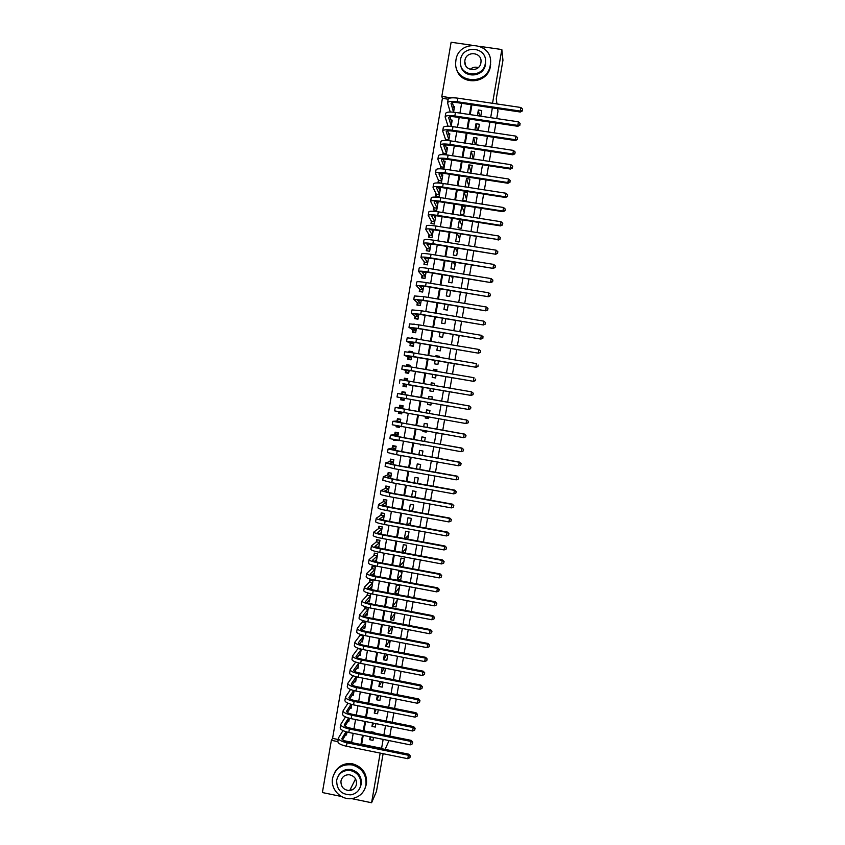 <?xml version="1.0" encoding="UTF-8"?>
<svg xmlns="http://www.w3.org/2000/svg" width="845" height="845" viewBox="0 0 845 845"><rect width="100%" height="100%" fill="white"/><g stroke="black" fill="none" stroke-linecap="round" stroke-linejoin="round"><path stroke-width="1.27" d="M341.412 796.486L322.389 792.547L331.356 740.304L337.831 741.614M448.156 99.192L442.41 98.337L332.581 738.372L331.356 740.304M442.41 98.337L441.819 96.436L451.114 42.25L471.573 45.186M480.773 116.198L481.756 110.515L478.354 110.008L477.372 115.691M478.312 130.457L479.39 124.247L475.978 123.74L474.911 129.95M475.851 144.717L477.013 137.978L473.612 137.46L472.45 144.199M473.39 158.955L474.647 151.688L471.246 151.171L469.989 158.438M470.929 173.193L472.281 165.398L468.88 164.881L467.538 172.665M468.5 187.305L469.915 179.098L466.514 178.57L465.099 186.787L468.5 187.305M466.134 200.994L467.549 192.787L464.158 192.259L462.743 200.466L466.134 200.994M463.768 214.662L465.194 206.465L461.792 205.927L460.377 214.134L463.768 214.662M461.412 228.33L462.828 220.133L459.437 219.594L458.022 227.791L461.412 228.33M457.029 233.526L455.666 241.438L459.057 241.976L460.419 234.076M454.599 247.659L453.311 255.074L456.701 255.623L457.979 248.208M452.159 261.781L450.966 268.71L454.346 269.259L455.539 262.33M449.72 275.892L448.611 282.325L451.99 282.874L453.11 276.442M447.29 289.983L446.266 295.94L449.646 296.489L450.67 290.543M444.861 304.073L443.921 309.534L447.29 310.094L448.241 304.633M442.431 318.153L441.565 323.128L444.945 323.688L445.811 318.713M440.002 332.222L439.231 336.711L442.6 337.271L443.382 332.782M437.573 346.281L436.886 350.284L440.256 350.855L440.953 346.841M441.586 343.176L438.206 342.605M435.154 360.319L434.541 363.846L437.911 364.417L438.523 360.899M439.146 357.266L439.315 356.273L435.946 355.703L435.777 356.696M432.724 374.356L432.207 377.398L435.576 377.968L436.094 374.937M436.717 371.356L436.981 369.835L433.612 369.265L433.348 370.775M430.306 388.383L429.873 390.939L433.231 391.52L433.675 388.964M434.288 385.436L434.636 383.387L431.267 382.817L430.918 384.855M427.887 402.431L427.528 404.47L430.897 405.051L431.246 403.012M431.858 399.484L432.302 396.928L428.933 396.347L428.489 398.893M425.457 416.479L425.193 417.99L428.563 418.581L428.827 417.06M429.44 413.49L429.968 410.469L426.598 409.878L426.081 412.909M423.039 430.517L422.87 431.51L426.229 432.101L426.398 431.108M427.021 427.496L427.633 423.989L424.264 423.398L423.662 426.905M420.62 444.544L423.979 445.135M424.612 441.481L425.299 437.499L421.93 436.907L421.243 440.889M422.194 455.466L422.965 451.008L419.606 450.406L418.835 454.863M419.785 469.44L420.63 464.496L417.272 463.905L416.427 468.838M417.367 483.393L418.307 477.985L414.948 477.383L414.018 482.791M414.958 497.346L415.983 491.463L412.624 490.85L411.61 496.733M412.55 511.288L413.649 504.93L410.3 504.317L409.202 510.676M410.152 525.21L411.325 518.386L407.977 517.763L406.804 524.597M407.744 539.131L409.012 531.832L405.663 531.209L404.396 538.518M405.346 553.042L406.688 545.268L403.34 544.645L401.998 552.419M402.98 566.741L404.364 558.693L401.026 558.07L399.632 566.118L402.98 566.741M400.667 580.156L402.051 572.107L398.713 571.484L397.319 579.533L400.667 580.156M398.344 593.56L399.738 585.522L396.4 584.888L395.006 592.926L398.344 593.56M396.03 606.953L397.425 598.915L394.087 598.281L392.693 606.319L396.03 606.953M391.7 612.086L390.39 619.702L393.728 620.336L395.037 612.72M389.302 625.976L388.077 633.074L391.415 633.718L392.64 626.62M386.904 639.866L385.774 646.436L389.112 647.08L390.242 640.51M384.517 653.734L383.472 659.787L386.799 660.431L387.844 654.389M382.12 667.603L381.169 673.127L384.496 673.782L385.447 668.258M379.732 681.461L378.866 686.457L382.193 687.122L383.06 682.116M377.345 695.298L376.564 699.787L379.891 700.442L380.662 695.963M374.948 709.135L374.272 713.095L377.588 713.761L378.275 709.8M372.571 722.961L371.969 726.404L375.296 727.07L375.888 723.626M376.659 719.158L373.342 718.493M357.984 648.21L357.857 648.928M360.361 634.384L360.15 635.598M362.737 620.547L362.442 622.258M365.114 606.699L364.734 608.918M367.913 601.587L369.381 601.872L370.754 593.845L367.438 593.222L367.036 595.556M370.11 588.204L371.673 588.5L373.057 580.483L369.73 579.85L369.328 582.194M372.296 574.811L373.976 575.128L375.36 567.101L372.032 566.477L371.631 568.812M374.684 561.439L376.278 561.745L377.662 553.707L374.335 553.084L373.923 555.429M378.644 548.014L379.965 540.304L376.638 539.691L376.226 542.036M381.021 534.135L382.267 526.9L378.94 526.287L378.528 528.632M383.408 520.256L384.581 513.475L381.243 512.873L380.841 515.218M385.806 506.356L386.883 500.05L383.545 499.448L383.144 501.793M388.193 492.455L389.196 486.614L385.859 486.012L385.457 488.357M390.591 478.534L391.51 473.168L388.172 472.566L387.76 474.922M392.978 464.613L393.823 459.712L390.485 459.11L390.073 461.465M391.467 453.712L392.302 453.892M395.375 450.67L396.136 446.244L392.798 445.653L392.386 448.008M395.133 439.991L393.717 440.266L393.812 439.727M397.773 436.728L398.46 432.767L395.111 432.175L394.7 434.531M399.252 426.471L396.041 426.788L396.21 425.743M400.171 422.764L400.773 419.278L397.425 418.697L397.023 421.053M401.808 413.289L398.354 413.3L398.618 411.758M402.579 408.8L403.097 405.79L399.748 405.209L399.336 407.565M404.068 400.118L400.667 399.801L401.026 397.752M404.977 394.826L405.42 392.281L402.062 391.7L401.66 394.066M407.691 379.035L404.385 378.19L404.037 380.239M403.403 383.936L402.991 386.302L406.35 386.883L406.783 384.338M409.962 365.853L406.709 364.67L406.445 366.212M405.727 370.416L405.315 372.782L408.674 373.363L409.191 370.342M411.959 352.523L409.033 351.14L408.853 352.185M408.05 356.896L407.639 359.262L410.997 359.833L411.599 356.337M412.592 338.327L411.367 337.609L411.272 338.137M410.374 343.355L409.962 345.732L413.321 346.292L414.008 342.32M413.733 324.089L414.472 324.184M412.698 329.814L412.297 332.191L415.655 332.75L416.416 328.293M415.032 316.262L414.62 318.628L417.979 319.199L418.835 314.255M417.356 302.7L416.955 305.066L420.314 305.626L421.254 300.207M419.69 289.127L419.289 291.504L422.648 292.053L423.662 286.149M422.025 275.544L421.623 277.921L424.982 278.47L426.081 272.079M424.359 261.95L423.958 264.327L427.327 264.876L428.51 258.01M426.704 248.345L426.292 250.722L429.661 251.271L430.929 243.92M429.038 234.73L428.626 237.118L432.006 237.656L433.348 229.819M431.383 221.115L430.971 223.492L434.351 224.031L435.756 215.855L434.108 215.591M433.728 207.479L433.316 209.866L436.696 210.394L438.101 202.208L436.39 201.944M436.073 193.843L435.661 196.23L439.041 196.758L440.446 188.562L438.851 188.319M438.418 180.186L438.006 182.573L441.386 183.101L442.791 174.904L441.301 174.672M440.763 166.528L440.372 168.789M443.107 152.86L442.812 154.614M445.463 139.171L445.252 140.418M447.818 125.482L447.692 126.222M332.581 738.372L338.201 739.512M344.073 740.695L351.657 742.237M345.594 734.833L346.482 735.013L346.999 732.034M347.781 727.471L345.679 726.605M347.844 721.556L348.763 721.736L349.365 718.25M350.083 708.268L351.055 708.459L351.742 704.455M352.323 694.97L353.337 695.171L354.118 690.65M354.562 681.661L355.629 681.862L356.495 676.834M356.801 668.342L357.91 668.553L358.871 662.998M359.041 655.012L360.202 655.234L361.248 649.161M361.269 641.672L362.494 641.915L363.625 635.313M363.487 628.321L364.786 628.574L366.012 621.455M365.705 614.959L367.079 615.223L368.399 607.587M393.717 440.266L397.15 440.382M396.041 426.788L399.379 427.38L399.558 426.376M398.354 413.3L401.702 413.881L401.966 412.371M400.667 399.801L404.026 400.382L404.375 398.344M407.385 380.81L407.744 378.771L404.385 378.19M409.804 366.762L410.068 365.241L406.709 364.67M412.223 352.703L412.392 351.71L409.033 351.14M414.641 338.644L411.367 337.609M443.805 169.053L445.146 161.237L443.741 161.025M446.244 154.846L447.491 147.558L446.171 147.357M448.684 140.64L449.846 133.869L448.6 133.679M451.135 126.412L452.202 120.17L451.019 119.99M453.575 112.184L454.557 106.47L453.427 106.301M363.213 735.372L361.681 744.265L381.602 748.311L383.144 739.396M383.926 734.886L385.531 725.559M386.313 721.091L387.929 711.722M388.689 707.297L390.327 697.875M391.087 693.491L392.724 684.017M393.474 679.676L395.122 670.148M395.861 665.839L397.52 656.269M398.259 652.002L399.917 642.38M400.646 638.155L402.326 628.49M403.044 624.297L404.734 614.579M405.442 610.428L407.132 600.658M407.85 596.549L409.55 586.726M410.247 582.659L411.959 572.783M412.656 568.759L414.367 558.841M415.053 554.848L416.786 544.877M417.462 540.937L419.194 530.903M419.87 527.005L421.613 516.929M422.289 513.063L424.032 502.933M424.697 499.11L426.461 488.928M427.116 485.157L428.88 474.922M429.524 471.183L431.309 460.895M431.943 457.198L433.728 446.868M434.362 443.213L436.157 432.82M436.791 429.207L438.587 418.771M439.21 415.191L441.027 404.702M441.639 401.174L443.456 390.654M444.069 387.116L445.885 376.606M446.498 373.025L448.315 362.558M448.938 358.924L450.744 348.499M451.378 344.823L453.173 334.43M453.818 330.701L455.613 320.35M456.268 316.579L458.053 306.249M458.708 302.436L460.483 292.148M461.159 288.282L462.933 278.037M463.609 274.129L465.373 263.915M466.06 259.954L467.813 249.782M468.51 245.779L470.264 235.639M470.961 231.583L472.714 221.485M473.422 217.376L475.154 207.321M475.872 203.17L477.615 193.146M478.333 188.942L480.066 178.96M480.794 174.714L482.516 164.754M483.255 160.465L484.977 150.547M485.727 146.217L487.438 136.33M488.188 131.947L489.899 122.102M490.66 117.677L492.36 107.864M471.911 104.833L470.221 114.624M469.461 119.05L467.771 128.873M467.01 133.256L465.31 143.122M464.57 147.452L462.859 157.35M462.12 161.638L460.409 171.567M459.68 175.813L457.958 185.784M457.24 189.967L455.508 199.98M454.8 204.12L453.068 214.176M452.36 218.263L450.617 228.351M449.92 232.396L448.177 242.526M447.491 246.518L445.737 256.679M445.051 260.63L443.298 270.822M442.622 274.731L440.858 284.966M440.192 288.821L438.428 299.088M437.763 302.901L435.988 313.21M435.344 316.97L433.559 327.311M432.915 331.029L431.13 341.412M430.496 345.077L428.7 355.491M428.077 359.125L426.271 369.571M425.658 373.152L423.852 383.641M423.239 387.168L421.433 397.678M420.821 401.206L419.014 411.673M418.402 415.244L416.606 425.669M415.983 429.271L414.198 439.643M413.564 443.298L411.79 453.617M411.145 457.303L409.381 467.57M408.737 471.309L406.973 481.523M406.329 485.294L404.575 495.455M403.91 499.279L402.167 509.387M401.502 513.242L399.769 523.308M399.104 527.206L397.372 537.219M396.696 541.149L394.974 551.109M394.298 555.091L392.587 564.999M391.89 569.023L390.189 578.878M389.492 582.934L387.802 592.746M387.094 596.845L385.415 606.604M384.697 610.745L383.028 620.452M382.31 624.635L380.641 634.289M379.912 638.503L378.254 648.115M377.525 652.372L375.877 661.931M375.138 666.23L373.49 675.736M372.751 680.077L371.113 689.531M370.363 693.914L368.737 703.325M367.976 707.74L366.36 717.099M365.6 721.556L363.994 730.862M370.184 736.777L369.677 739.702L372.994 740.368L373.501 737.442M374.282 732.942L374.377 732.393L371.05 731.728L370.955 732.266M497.599 108.646L497.969 111.339L496.723 118.575M495.952 123.011L494.251 132.855M493.491 137.249L491.779 147.136M491.029 151.466L489.308 161.395M488.568 165.683L486.836 175.644M486.107 179.89L484.375 189.882M483.646 194.086L481.914 204.11M481.196 208.261L479.453 218.337M478.745 222.436L476.992 232.544M476.295 236.6L474.531 246.74M473.844 250.743L472.08 260.925M471.394 264.886L469.619 275.1M468.943 279.019L467.169 289.275M466.503 293.141L464.718 303.429M464.063 307.242L462.278 317.572M461.623 321.343L459.828 331.705M459.184 335.433L457.377 345.827M456.744 349.513L454.937 359.949M454.314 363.582L452.497 374.05M451.874 377.63L450.058 388.14M449.445 391.679L447.618 402.209M447.016 405.748L445.199 416.236M444.576 419.817L442.769 430.253M442.146 433.876L440.34 444.269M439.706 447.924L437.921 458.265M437.277 461.962L435.502 472.249M434.848 475.988L433.084 486.224M432.429 490.005L430.665 500.198M429.999 504.021L428.246 514.151M427.581 518.017L425.827 528.093M425.151 532.001L423.419 542.036M422.732 545.976L421.011 555.957M420.324 559.95L418.602 569.879M417.905 573.903L416.194 583.779M415.486 587.845L413.786 597.679M413.078 601.788L411.388 611.558M410.67 615.709L408.98 625.437M408.262 629.631L406.582 639.306M405.853 643.531L404.185 653.153M403.445 657.431L401.787 667.001M401.037 671.31L399.389 680.838M398.639 685.189L397.002 694.664M396.242 699.047L394.604 708.48M393.844 712.905L392.217 722.285M391.446 726.753L389.83 736.079M389.049 740.59L385.098 749.388M383.123 753.687L376.447 791.469L371.589 802.75L351.604 798.61M496.955 103.956L496.258 98.918L502.955 60.238L501.835 49.528L492.54 103.301M480.382 46.454L501.835 49.528M380.176 753.096L371.589 802.75M471.204 104.727L469.514 114.519M468.753 118.944L467.053 128.767M466.303 133.151L464.602 143.006M463.852 147.347L462.152 157.244M461.412 161.522L459.701 171.461M458.962 175.697L457.251 185.668M456.522 189.861L454.8 199.874M454.082 204.015L452.35 214.06M451.652 218.158L449.91 228.234M449.213 232.29L447.47 242.409M446.783 246.402L445.03 256.563M444.343 260.513L442.59 270.717M441.914 274.614L440.15 284.849M439.484 288.705L437.721 298.972M437.066 302.785L435.281 313.094M434.636 316.854L432.851 327.195M432.207 330.913L430.422 341.296M429.788 344.961L427.992 355.375M427.369 358.998L425.574 369.455M424.95 373.025L423.144 383.514M422.532 387.042L420.725 397.551M420.113 401.079L418.317 411.547M417.694 415.117L415.898 425.542M415.275 429.154L413.49 439.516M412.867 443.171L411.082 453.49M410.448 457.177L408.674 467.443M408.029 471.183L406.276 481.396M405.621 485.167L403.868 495.328M403.213 499.152L401.47 509.26M400.805 513.116L399.072 523.182M398.396 527.079L396.675 537.082M395.999 541.022L394.277 550.982M393.59 554.964L391.89 564.872M391.193 568.886L389.492 578.751M388.795 582.807L387.105 592.609M386.397 596.718L384.718 606.467M384 610.608L382.331 620.314M381.602 624.497L379.944 634.151M379.215 638.376L377.557 647.978M376.828 652.245L375.18 661.793M374.441 666.092L372.803 675.599M372.053 679.94L370.416 689.393M369.666 693.777L368.04 703.188M367.279 707.603L365.674 716.961M364.903 721.419L363.297 730.724M362.516 735.224L360.921 744.477M451.357 97.851L441.819 96.436M351.594 742.586L353.189 733.344M353.96 728.844L355.565 719.549M356.326 715.092L357.942 705.744M358.702 701.318L360.319 691.928M361.068 687.545L362.695 678.102M363.445 673.761L365.082 664.265M365.822 659.966L367.459 650.418M368.198 646.161L369.846 636.56M370.575 632.345L372.233 622.691M372.951 618.519L374.62 608.812M375.328 604.682L377.007 594.933M377.715 590.835L379.405 581.033M380.102 576.977L381.792 567.122M382.489 563.108L384.19 553.211M384.876 549.229L386.587 539.279M387.263 535.339L388.985 525.337M389.661 521.449L391.393 511.394M392.048 507.539L393.791 497.43M394.446 493.617L396.199 483.467M396.844 479.696L398.597 469.493M399.241 465.753L401.005 455.497M401.639 451.811L403.414 441.502M404.047 437.847L405.832 427.486M406.456 423.884L408.241 413.469M408.853 409.899L410.659 399.442M411.261 395.914L413.068 385.415M413.68 381.887L415.486 371.409M416.099 367.828L417.895 357.393M418.518 353.77L420.314 343.366M420.937 339.69L422.722 329.328M423.366 325.61L425.141 315.28M425.795 311.52L427.559 301.221M428.214 297.408L429.989 287.152M430.644 283.297L432.408 273.072M433.084 269.164L434.837 258.982M435.513 255.032L437.256 244.881M437.942 240.888L439.685 230.769M440.382 226.724L442.115 216.647M442.822 212.56L444.554 202.515M445.262 198.385L446.984 188.372M447.702 184.189L449.424 174.228M450.153 169.993L451.853 160.064M452.593 155.786L454.293 145.889M455.043 141.559L456.744 131.704M457.494 127.331L459.184 117.508M459.944 113.093L461.623 103.312M371.103 736.956L369.677 739.702M373.691 723.183L371.969 726.404M376.3 709.409L374.272 713.095M378.93 695.615L376.564 699.787M381.591 681.82L378.866 686.457M384.274 668.025L381.169 673.127M386.989 654.22L383.472 659.787M389.735 640.415L385.774 646.436M392.524 626.599L388.077 633.074M394.921 613.407L390.39 619.702M397.161 600.436L392.693 606.319M399.4 587.444L395.006 592.926M401.65 574.452L397.319 579.533M403.889 561.45L399.632 566.118M406.139 548.437L402.188 552.461M408.388 535.413L404.966 538.624M410.638 522.39L407.818 524.787M412.888 509.355L410.776 510.961M415.138 496.3L413.881 497.145M421.613 444.724L420.535 445.009M425.901 431.013L422.87 431.51M428.69 417.831L425.193 417.99M430.961 404.723L427.528 404.47M434.583 383.725L431.267 382.817M436.844 370.596L433.612 369.265M438.629 357.181L435.946 355.703M439.199 342.774L438.291 342.14M450.491 291.599L449.572 290.363M452.762 278.406L451.304 276.146M455.043 265.193L453.184 261.95M457.325 251.979L455.17 247.754M459.617 238.755L457.229 233.558M461.898 225.52L459.437 219.594M464.18 212.285L461.792 205.927M466.472 199.029L464.158 192.259M468.764 185.773L466.514 178.57M471.056 172.496L468.88 164.881M473.274 158.944L471.246 151.171M475.334 144.632L473.612 137.46M477.436 130.331L475.978 123.74M479.569 116.018L478.354 110.008M409.909 757.712L410.311 755.905L409.909 757.712L407.808 758.704L408.41 755.25L347.031 742.797C341.274 741.456 338.422 739.85 338.454 737.97L342.964 730.619M346.883 732.689L342.584 739.84M346.006 731.759L341.898 738.572C341.876 739.819 343.778 740.896 347.612 741.783L408.811 754.194L410.311 755.905M407.808 758.704L346.429 746.241C340.683 744.899 337.831 743.283 337.873 741.392L338.412 738.224M410.152 756.328L408.41 755.25L408.811 754.194M332.571 778.203C330.194 789.642 341.898 801.113 353.178 798.356C360.139 796.571 364.396 792.145 365.959 785.079C366.709 774.791 362.146 768.073 352.28 764.936C341.919 763.795 335.349 768.211 332.571 778.203M364.903 788.702L366.476 783.97C367.226 773.714 362.674 767.017 352.83 763.891C344.897 762.665 338.887 765.454 334.821 772.256M338.296 775.89C341.01 771.062 345.151 768.929 350.717 769.489C358.248 771.485 361.766 776.354 361.28 784.107L360.012 787.762M336.68 780.167C336.595 789.769 341.317 794.659 350.865 794.849C356.252 793.761 359.558 790.529 360.783 785.132C361.28 777.358 357.752 772.467 350.2 770.46C343.038 770.027 338.539 773.26 336.68 780.167M356.495 784.255C356.78 779.037 354.361 775.868 349.26 774.749C344.834 774.675 342.067 776.777 340.957 781.044C340.841 787.022 343.757 790.191 349.693 790.561C353.368 790.001 355.639 787.899 356.495 784.255M350.073 789.79L351.087 789.737M470.158 69.385C472.566 67.273 475.26 66.681 478.249 67.611M455.92 60.122L455.677 62.551C454.061 83.518 487.554 86.063 490.29 65.107L490.491 63.512C493.11 42.007 458.677 38.712 455.92 60.122M456.279 67.737C459.152 85.958 488.125 84.68 490.438 66.163L490.449 60.206M485.421 59.826L485.474 64.4C483.773 77.93 462.553 78.648 460.747 65.276M460.504 59.837L460.324 61.505C459.067 76.694 483.34 78.606 485.315 63.428L485.474 62.192C487.248 46.718 462.49 44.415 460.504 59.837M480.9 62.783L480.995 61.938C482.094 51.999 466.186 50.563 464.908 60.47L464.792 61.495C463.926 71.318 479.622 72.596 480.9 62.783M412.318 743.875L412.719 742.09L412.318 743.875L410.216 744.857L410.818 741.392L349.397 729.013C343.64 727.682 340.778 726.119 340.81 724.313L345.478 716.919M349.165 719.412L344.971 726.172M348.531 718.028L344.253 724.915C344.232 726.119 346.144 727.154 349.978 728.041L411.209 740.389L412.719 742.09M410.216 744.857L348.805 732.457C343.049 731.126 340.186 729.552 340.218 727.735L340.767 724.556M412.561 742.491L410.818 741.392L411.209 740.389M414.726 730.027L415.117 728.253L414.726 730.027L412.624 730.999L413.226 727.534L351.774 715.219C346.006 713.898 343.133 712.377 343.154 710.645L348.003 703.22M351.457 706.135L347.379 712.493M351.076 704.276L346.598 711.247C346.587 712.398 348.51 713.412 352.344 714.289L413.606 726.563L415.117 728.253M412.624 730.999L351.171 718.662C345.415 717.352 342.542 715.81 342.563 714.067L343.112 710.877M414.969 728.644L413.226 727.534L413.606 726.563M417.134 716.18L417.525 714.416L417.134 716.18L415.032 717.13L415.634 713.666L354.139 701.413C348.383 700.114 345.499 698.625 345.499 696.967L350.548 689.509M353.738 692.837L349.788 698.794M353.632 690.523L348.953 697.569C348.953 698.678 350.865 699.66 354.71 700.526L416.015 712.736L417.525 714.416M415.032 717.13L353.548 704.867C347.781 703.558 344.908 702.068 344.918 700.389L345.468 697.188M417.367 714.785L415.634 713.666L416.015 712.736M419.542 702.311L419.933 700.568L419.542 702.311L417.441 703.262L418.043 699.787L356.516 687.598C350.749 686.309 347.865 684.872 347.855 683.278L353.115 675.789M356.02 679.538L352.196 685.094M356.22 676.76L351.298 683.88C351.309 684.936 353.231 685.897 357.076 686.753L418.412 698.899L419.933 700.568M417.441 703.262L355.925 691.052C350.157 689.763 347.274 688.316 347.263 686.7L347.813 683.489M419.785 700.917L418.043 699.787L418.412 698.899M421.951 688.432L422.342 686.7L421.951 688.432L419.849 689.372L420.451 685.897L358.893 673.771C353.125 672.493 350.221 671.099 350.21 669.578L355.703 662.068M358.312 666.23L354.625 671.384M358.819 662.987L353.654 670.18C353.675 671.194 355.608 672.124 359.452 672.969L420.821 685.052L422.342 686.7M419.849 689.372L358.301 677.236C352.534 675.947 349.629 674.542 349.619 673.011L350.168 669.789M422.194 687.038L420.451 685.897L420.821 685.052M424.359 674.542L424.75 672.831L424.359 674.542L422.268 675.472L422.87 671.997L361.28 659.945C355.502 658.678 352.597 657.326 352.555 655.878L358.206 648.295M360.604 652.91L357.055 657.663M361.174 649.573L356.009 656.47C356.03 657.442 357.974 658.339 361.818 659.184L423.229 671.194L424.75 672.831M422.268 675.472L360.678 663.399C354.9 662.131 351.995 660.769 351.974 659.301L352.523 656.069M424.602 673.148L422.87 671.997L423.229 671.194M361.227 649.266L358.079 648.643M426.778 660.642L427.158 658.952L426.778 660.642L424.676 661.561L425.288 658.086L363.656 646.098C357.879 644.841 354.963 643.531 354.911 642.158L360.678 634.489M362.896 639.58L359.495 643.943M363.466 636.243L358.364 642.749C358.396 643.668 360.34 644.545 364.195 645.379L425.637 657.326L427.158 658.952M424.676 661.561L363.065 649.562C357.277 648.305 354.372 646.985 354.33 645.591L354.889 642.337M427.021 659.258L425.288 658.086L425.637 657.326M363.519 635.947L360.361 635.334M429.197 646.742L429.566 645.062L429.197 646.742L427.095 647.65L427.697 644.165L366.043 632.24C360.255 631.004 357.329 629.736 357.277 628.427L363.16 620.684M365.188 626.24L361.956 630.201M365.758 622.902L360.73 629.029C360.773 629.895 362.716 630.74 366.572 631.564L428.045 643.457L429.566 645.062M427.095 647.65L365.441 635.704C359.653 634.468 356.738 633.18 356.685 631.859L357.245 628.595M429.44 645.348L427.697 644.165L428.045 643.457M365.811 622.617L362.653 622.015M431.615 632.82L431.985 631.152L431.615 632.82L429.513 633.718L430.126 630.233L368.42 618.382C362.632 617.156 359.706 615.92 359.632 614.695L364.945 608.675L365.653 606.868M367.48 612.889L364.417 616.449M368.061 609.551L363.086 615.287C363.139 616.111 365.093 616.934 368.948 617.748L430.464 629.567L431.985 631.152M429.513 633.718L367.828 621.846C362.04 620.621 359.114 619.374 359.041 618.128L359.6 614.854M431.858 631.426L430.126 630.233L430.464 629.567M368.103 609.287L364.945 608.675M434.034 618.889L434.404 617.241L434.034 618.889L431.932 619.776L432.545 616.29L370.807 604.502C365.019 603.288 362.072 602.105 361.998 600.943L367.237 595.334L368.029 593.327M369.783 599.527L366.899 602.696M370.353 596.19L365.452 601.545C365.505 602.316 367.469 603.108 371.325 603.911L432.872 615.667L434.404 617.241M431.932 619.776L370.216 607.977C364.417 606.752 361.48 605.559 361.406 604.376L361.966 601.091M434.277 617.494L432.545 616.29L432.872 615.667M370.395 595.936L367.237 595.334M436.453 604.957L436.823 603.319L436.453 604.957L434.362 605.833L434.964 602.348L373.194 590.613C367.395 589.419 364.448 588.278 364.353 587.18L369.529 581.983L370.332 579.966M372.085 586.166L369.402 588.933M372.656 582.818L367.818 587.782C367.881 588.511 369.846 589.271 373.712 590.074L435.291 601.756L436.823 603.319M434.362 605.833L372.603 594.088C366.804 592.884 363.857 591.732 363.762 590.623L364.332 587.328M436.696 603.562L434.964 602.348L435.291 601.756M372.698 582.585L369.529 581.983M374.25 573.554L373.691 573.449M438.872 591.004L439.242 589.387L438.872 591.004L436.78 591.87L437.393 588.384L375.592 576.723C369.783 575.54 366.825 574.431 366.719 573.417L371.832 568.632L372.645 566.594M374.377 572.783L371.927 575.16M374.958 569.435L370.184 574.019C370.258 574.695 372.222 575.434 376.088 576.216L437.71 587.835L439.242 589.387M436.78 591.87L374.99 580.198C369.191 579.005 366.234 577.895 366.128 576.86L366.698 573.554M439.115 589.609L437.393 588.384L437.71 587.835M374.99 569.224L371.832 568.632M376.543 560.235L375.888 560.108M441.301 577.04L441.66 575.445L441.301 577.04L439.21 577.906L439.812 574.41L377.979 562.823C372.17 561.64 369.212 560.584 369.085 559.644L374.124 555.26L374.958 553.2M376.68 559.401L374.483 561.376M377.261 556.052L372.55 560.235C372.634 560.869 374.61 561.576 378.475 562.358L440.129 573.913L441.66 575.445M439.21 577.906L377.388 566.298C371.578 565.115 368.61 564.048 368.494 563.087L369.064 559.76M441.544 575.646L439.812 574.41L440.129 573.913M377.292 555.852L374.124 555.26M378.835 546.905L378.074 546.768M443.731 563.076L444.09 561.492L443.731 563.076L441.639 563.921L442.241 560.425L380.377 548.901C374.557 547.74 371.589 546.726 371.451 545.849L376.426 541.877L377.282 539.807M378.982 546.007L377.071 547.592M379.563 542.648L374.916 546.451L380.863 548.479L442.548 559.971L444.09 561.492M441.639 563.921L379.775 552.387C373.965 551.215 370.997 550.19 370.86 549.303L371.441 545.965M443.974 561.682L442.548 559.971M379.595 542.469L376.426 541.877M381.127 533.565L380.229 533.396M446.16 549.092L446.519 547.528L446.16 549.092L444.069 549.937L444.671 546.44L382.764 534.98C376.954 533.829 373.965 532.857 373.828 532.054L378.729 528.495L379.595 526.403M381.285 532.603L379.701 533.797M381.866 529.245L377.292 532.656L383.25 534.6L444.966 546.018L446.519 547.528M444.069 549.937L382.172 538.455C376.352 537.304 373.374 536.321 373.236 535.508L373.807 532.16M446.403 547.697L444.966 546.018M381.898 529.076L378.729 528.495M381.972 513L384.57 513.538M383.419 520.214L382.743 520.097M448.589 535.107L448.938 533.554L448.589 535.107L446.498 535.931L447.111 532.434L385.162 521.038C379.342 519.907 376.352 518.978 376.194 518.249L381.032 515.091L381.898 513.052M383.598 519.179L382.394 520.002M384.169 515.83L379.658 518.841L385.637 520.71L447.396 532.065L448.938 533.554M446.498 535.931L384.57 524.523C378.75 523.393 375.761 522.442 375.603 521.703L376.183 518.344M448.832 533.702L447.396 532.065M384.2 515.672L381.032 515.091M384.369 499.596L386.862 500.177M451.019 521.101L451.367 519.569L451.019 521.101L448.927 521.925L449.54 518.418L387.559 507.095C381.739 505.975 378.74 505.088 378.571 504.423L383.334 501.687L384.19 499.691M385.901 505.764L385.162 506.208M386.482 502.405L382.035 505.025L388.035 506.81L449.815 518.091L451.367 519.569M448.927 521.925L386.968 510.581C381.137 509.461 378.148 508.563 377.979 507.887L378.56 504.507M451.262 519.707L449.815 518.091M386.503 502.268L383.334 501.687M386.788 486.181L389.165 486.804M453.448 507.095L453.807 505.574L453.448 507.095L451.367 507.898L451.98 504.391L389.967 493.142L380.947 490.596L385.637 488.273L386.492 486.319M388.795 488.97L384.412 491.198L390.422 492.888L452.244 504.116L453.807 505.574M451.367 507.898L389.365 496.628C383.535 495.519 380.535 494.663 380.356 494.061L380.937 490.67M453.702 505.69L452.244 504.116M388.816 488.843L385.637 488.273M389.249 472.756L391.467 473.422M455.888 493.068L456.237 491.568L455.888 493.068L453.807 493.871L454.409 490.364L392.365 479.178L383.324 476.76L387.95 474.848L388.784 472.946M391.108 475.524L386.788 477.362L392.819 478.967L454.673 490.121L456.237 491.568M453.807 493.871L391.763 482.664L382.732 480.224L383.313 476.823M456.131 491.674L454.673 490.121M391.119 475.418L387.95 474.848M391.763 459.342L393.77 460.039M458.328 479.041L458.666 477.562L458.328 479.041L456.247 479.833L456.849 476.316L394.773 465.194L385.7 462.912L390.253 461.412L391.087 459.553M393.421 462.067L389.165 463.514L395.217 465.035L457.113 476.126L458.666 477.562M456.247 479.833L394.171 468.69L385.109 466.377L385.69 462.965M458.571 477.636L457.113 476.126M393.432 461.983L390.253 461.412M394.383 445.928L393.39 446.16L396.073 446.635M460.768 465.003L461.106 463.535L460.768 465.003L458.687 465.775L459.289 462.268L388.077 449.054L392.566 447.966L393.39 446.16M395.735 448.6L391.552 449.656L397.615 451.093L459.543 462.109L461.106 463.535M458.687 465.775L396.58 454.705L387.485 452.519L388.077 449.096M461.011 463.599L459.543 462.109M395.745 448.526L392.566 447.966M397.192 432.545L395.692 432.756L398.375 433.231M463.208 450.945L463.546 449.498L463.208 450.945L461.127 451.716L461.74 448.199L390.464 435.186L394.879 434.51L395.692 432.756M398.048 435.122L393.928 435.788L400.012 437.14L461.983 448.093L463.546 449.498M461.127 451.716L389.862 438.65L390.453 435.217M463.451 449.54L461.983 448.093M398.058 435.069L394.879 434.51M400.435 419.226L398.006 419.342L400.688 419.807M399.527 426.514L396.823 425.869M465.743 436.854L465.891 435.481L465.743 436.854L463.567 437.647L464.18 434.119L392.851 421.306L397.192 421.042L398.006 419.342M400.372 421.644L396.316 421.908L464.412 434.055L465.986 435.45M465.648 436.886L463.567 437.647L392.249 424.781L392.84 421.328M465.891 435.481L464.412 434.055M400.372 421.602L397.192 421.042M403.054 406.044L400.308 405.917L402.991 406.382M401.84 413.099L399.157 412.624L399.051 411.842M468.183 422.796L468.341 421.401L468.183 422.796L466.017 423.556L466.63 420.039L395.228 407.417L399.505 407.575L400.308 405.917M399.505 407.575L402.695 408.124L398.703 408.019L404.818 409.202L466.852 420.018L468.426 421.391M468.098 422.817L466.017 423.556L394.636 410.892L395.228 407.438M468.341 421.401L466.852 420.018M405.315 392.872L402.621 392.481L405.304 392.946M404.153 399.664L401.459 399.199L401.291 397.805M470.623 408.737L470.792 407.322L470.623 408.737L468.468 409.466L469.081 405.938L397.615 393.516L401.819 394.087L402.621 392.481M405.008 394.647L469.292 405.959L470.876 407.332M470.538 408.726L468.468 409.466L397.023 397.002L397.615 393.527M470.792 407.322L469.292 405.959M405.008 394.636L401.819 394.087M407.617 379.5L404.924 379.035L404.301 380.282M406.456 386.218L403.773 385.753L403.561 383.968L406.751 384.517L402.885 383.693L471.13 395.418L403.561 383.968M406.445 386.292L403.773 385.753M472.989 394.636L473.232 393.231L472.989 394.636L470.908 395.365L471.521 391.837L400.002 379.616L399.41 383.091M473.232 393.231L471.521 391.837L473.316 393.252M473.073 394.657L471.13 395.418M409.931 366.043L407.237 365.579L406.878 366.286M408.769 372.772L406.086 372.307L405.885 370.469L409.075 371.018L405.273 369.772L473.57 381.349L411.04 370.585L401.797 369.17L405.885 370.469M408.716 373.099L406.086 372.307M475.439 380.535L475.682 379.12L475.439 380.535L473.369 381.253L473.982 377.715L411.652 367.079L402.4 365.695L401.797 369.159M475.524 380.577L473.57 381.349M412.244 352.576L409.476 352.27M411.082 359.305L408.399 358.85L408.209 356.96L411.399 357.509L407.67 355.851L476.02 367.269L413.458 356.527L404.195 355.249L408.209 356.96M410.649 359.78L408.399 358.85M477.89 366.424L478.133 365.008L477.89 366.424L475.82 367.121L476.432 363.593L414.061 353.009L404.787 351.763L404.195 355.227M477.974 366.476L476.02 367.269M413.406 345.837L410.712 345.383L410.533 343.44L413.723 343.978M412.054 346.08L410.712 345.383M413.733 343.926L410.068 341.908L416.268 342.679L478.46 353.178L415.877 342.468L406.582 341.317L410.533 343.44M480.351 352.291L480.594 350.876L480.351 352.291L478.27 352.988L478.883 349.45L416.49 338.94L407.184 337.831L406.593 341.274M478.883 349.45L480.594 350.876M480.425 352.365L478.46 353.178M415.719 332.36L413.025 331.905L412.856 329.92L416.046 330.448M413.892 332.455L413.025 331.905M416.057 330.374L412.466 327.966L418.676 328.652L480.911 339.077L418.307 328.388L408.98 327.364L412.856 329.92M482.801 338.158L483.044 336.743L482.801 338.158L480.731 338.845L481.344 335.307L418.909 324.86L409.582 323.878L408.991 327.321M481.344 335.307L483.044 336.743M482.875 338.253L480.911 339.077M418.043 318.871L415.349 318.417L415.18 316.379L418.381 316.907M415.92 318.85L415.349 318.417M418.391 316.822L414.863 314.013L421.095 314.604L483.361 324.955L420.725 314.298L411.378 313.411L415.18 316.379M485.262 324.015L485.505 322.6L485.262 324.015L483.192 324.691L483.805 321.142L421.328 310.77L411.98 309.914L411.388 313.358M483.805 321.142L485.505 322.6M485.326 324.121L483.361 324.955M420.366 305.372L417.662 304.918L417.504 302.827L420.704 303.355M420.725 303.249L417.261 300.038L423.514 300.545L485.812 310.833L423.144 300.197L413.775 299.436L417.504 302.827M487.723 309.861L487.966 308.436L487.723 309.861L485.653 310.516L486.266 306.978L423.757 296.679L414.377 295.951L413.786 299.373M486.266 306.978L487.966 308.436M487.787 309.988L485.812 310.833M422.68 291.863L419.986 291.419L419.838 289.275L423.039 289.793M423.06 289.677L419.659 286.064L425.933 286.487L488.273 296.701L425.574 286.096L416.173 285.462L419.838 289.275M490.184 295.687L490.427 294.271L490.184 295.687L488.114 296.341L488.727 292.792L426.186 282.568C420.282 281.649 417.145 281.448 416.775 281.966L416.194 285.388M488.727 292.792L490.427 294.271M490.237 295.834L488.273 296.701M425.014 278.343L422.31 277.899L422.173 275.702L425.373 276.23M425.394 276.093L422.067 272.079L428.352 272.407L490.723 282.557L428.003 271.974C422.099 271.076 418.962 270.907 418.581 271.477L422.173 275.702M425.975 272.692L425.426 272.005M492.646 281.512L492.888 280.096L492.646 281.512L490.575 282.156L491.188 278.607L428.616 268.446C422.711 267.548 419.564 267.39 419.183 267.981L418.592 271.393M491.188 278.607L492.888 280.096M492.698 281.681L490.723 282.557M428.499 258.042L427.75 257.926M427.338 264.812L424.634 264.379L424.507 262.13L427.707 262.647M427.728 262.489L424.475 258.084L430.77 258.327L493.184 268.404L430.432 257.841C424.528 256.954 421.38 256.838 420.979 257.482L424.507 262.13M428.32 259.088L427.454 257.894M495.107 267.326L495.35 265.911L495.107 267.326L493.036 267.96L493.66 264.4L431.045 254.313C425.13 253.426 421.982 253.31 421.581 253.975L421 257.387M493.66 264.4L495.35 265.911M495.159 267.506L493.184 268.404M430.823 244.501L429.925 244.353M426.957 250.838L426.841 248.546L430.042 249.053M430.073 248.884L426.873 244.068L433.2 244.226L495.645 254.239L432.862 243.709C426.957 242.832 423.799 242.747 423.387 243.466L426.841 248.546M430.654 245.483L429.556 243.793M497.578 253.13L497.821 251.704L497.578 253.13L495.508 253.743L496.121 250.194L433.474 240.17C427.559 239.293 424.401 239.23 423.989 239.969L423.408 243.36M496.121 250.194L497.821 251.704M497.631 253.331L495.645 254.239M433.158 230.949L432.386 230.833M429.281 237.223L429.175 234.942L432.386 235.459M432.418 235.269L429.281 230.051C429.566 229.523 431.679 229.544 435.619 230.125L497.98 239.526L435.302 229.555C429.387 228.689 426.218 228.657 425.795 229.449L429.175 234.942M432.999 231.868L431.721 229.692M500.039 238.913L500.293 237.498L500.039 238.913L497.98 239.526L498.592 235.977L435.904 226.016C429.989 225.161 426.82 225.129 426.398 225.942L425.817 229.333M498.592 235.977L500.293 237.498M500.092 239.135L498.106 240.064M435.492 217.387L434.837 217.281M431.615 223.598L431.51 221.337L434.721 221.855M434.752 221.643L431.7 216.024C431.985 215.443 434.108 215.443 438.048 216.003L500.567 225.879L500.451 225.298L437.731 215.39C431.816 214.545 428.637 214.556 428.204 215.422L431.51 221.337M435.344 218.242L433.918 215.591M502.511 224.696L502.764 223.281L502.511 224.696L500.451 225.298L501.064 221.739L438.344 211.852C432.429 211.007 429.249 211.028 428.806 211.915L428.225 215.295M501.064 221.739L502.764 223.281M502.564 224.939L500.567 225.879M437.826 203.814L437.266 203.729M433.939 209.961L433.855 207.722L437.066 208.229M437.097 208.007L434.108 201.987C434.414 201.353 436.538 201.321 440.477 201.881L503.039 211.683L502.923 211.06L440.171 201.226C434.245 200.392 431.066 200.445 430.612 201.385L433.855 207.722M437.689 204.596L436.157 201.48M504.983 210.468L505.236 209.042L504.983 210.468L502.923 211.06L503.546 207.5L440.784 197.677C434.858 196.843 431.668 196.906 431.225 197.867L430.644 201.247M503.546 207.5L505.236 209.042M505.025 210.722L503.039 211.683M436.274 196.325L436.189 194.107L439.411 194.603M439.453 194.371L436.527 187.939C436.833 187.263 438.967 187.199 442.917 187.738L505.5 197.476L505.394 196.811L442.611 187.041C436.685 186.217 433.485 186.322 433.031 187.337L436.189 194.107M440.034 190.949L438.428 187.368M507.454 196.23L507.708 194.804L507.454 196.23L505.394 196.811L506.018 193.241L443.224 183.492C437.287 182.678 434.098 182.784 433.633 183.819L433.052 187.189M506.018 193.241L507.708 194.804M507.496 196.494L505.5 197.476M438.608 182.668L438.534 180.471L441.755 180.967M441.798 180.714L438.935 173.88C439.263 173.151 441.396 173.056 445.347 173.595L507.972 183.259L507.877 182.541L445.051 172.855C439.115 172.042 435.914 172.179 435.45 173.278L438.534 180.471M442.379 177.292L440.72 173.257M509.936 181.981L510.179 180.555L509.936 181.981L507.877 182.541L508.489 178.982L445.664 169.296C439.727 168.493 436.527 168.651 436.052 169.76L435.471 173.119M508.489 178.982L510.179 180.555M509.968 182.266L507.972 183.259M440.932 168.81L440.879 166.824L444.1 167.321M444.143 167.046L441.354 159.811C441.681 159.029 443.826 158.902 447.787 159.441L510.443 169.042L510.348 168.271L447.491 158.649C441.555 157.857 438.344 158.036 437.858 159.209L440.879 166.824M444.734 163.634L443.023 159.135M512.408 167.711L512.661 166.285L512.408 167.711L510.348 168.271L510.971 164.701L448.103 155.1C442.167 154.308 438.956 154.498 438.47 155.681L437.89 159.04M510.971 164.701L512.661 166.285M512.45 168.018L510.443 169.042M443.266 154.624L443.224 153.167L446.445 153.663M446.498 153.378L443.773 145.731C444.111 144.896 446.255 144.748 450.216 145.266L512.915 154.804L512.83 153.991L449.941 144.432C443.995 143.65 440.773 143.882 440.277 145.129L443.224 153.167M447.089 149.956L445.347 145.013M514.89 153.441L515.144 152.015L514.89 153.441L512.83 153.991L513.454 150.421L450.554 140.883C444.607 140.101 441.386 140.344 440.889 141.601L440.308 144.949M513.454 150.421L515.144 152.015M514.922 153.769L512.915 154.804M445.59 140.428L445.579 139.51L448.801 139.995M448.853 139.689L446.202 131.64C446.54 130.764 448.695 130.574 452.656 131.091L515.387 140.555L515.313 139.7L452.392 130.214C446.435 129.443 443.213 129.718 442.695 131.038L445.579 139.51M449.434 136.267L447.681 130.88M517.372 139.161L517.626 137.735L517.372 139.161L515.313 139.7L515.936 136.119L452.994 126.655C447.047 125.884 443.815 126.169 443.308 127.51L442.727 130.848M515.936 136.119L517.626 137.735M517.404 139.499L515.387 140.555M447.934 126.222L451.145 126.317M451.209 126L448.621 117.539C448.97 116.61 451.135 116.399 455.096 116.906L517.869 126.296L517.805 125.398L454.832 115.976C448.885 115.226 445.642 115.543 445.125 116.937L447.924 125.831M451.79 122.567L450.026 116.737M519.855 124.87L520.108 123.433L519.855 124.87L517.805 125.398L518.418 121.817L455.444 112.417C449.498 111.667 446.255 111.994 445.727 113.41L445.157 116.737M518.418 121.817L520.108 123.433M519.886 125.229L517.869 126.296M453.522 112.174L451.05 103.428C451.41 102.446 453.575 102.203 457.536 102.699L520.351 112.026L520.288 111.075L457.282 101.738C451.325 100.988 448.082 101.358 447.544 102.826L450.237 112.005M454.145 108.868L452.381 102.583M522.337 110.568L522.59 109.132L522.337 110.568L520.288 111.075L520.911 107.495L457.895 98.168C451.938 97.428 448.695 97.809 448.146 99.298L447.575 102.615M520.911 107.495L522.59 109.132M522.358 110.938L520.351 112.026M346.429 746.241L347.031 742.797M348.805 732.457L349.397 729.013M351.171 718.662L351.774 715.219M353.548 704.867L354.139 701.413M355.925 691.052L356.516 687.598M358.301 677.236L358.893 673.771M360.678 663.399L361.28 659.945M363.065 649.562L363.656 646.098M365.441 635.704L366.043 632.24M367.828 621.846L368.42 618.382M370.216 607.977L370.807 604.502M372.603 594.088L373.194 590.613M374.99 580.198L375.592 576.723M377.388 566.298L377.979 562.823M379.775 552.387L380.377 548.901M382.172 538.455L382.764 534.98M384.57 524.523L385.162 521.038M386.968 510.581L387.559 507.095M389.365 496.628L389.967 493.142M391.763 482.664L392.365 479.178M394.171 468.69L394.773 465.194M396.58 454.705L397.182 451.209M398.977 440.71L399.579 437.214M401.386 426.704L401.998 423.208M403.804 412.698L404.406 409.191M406.213 398.671L406.815 395.164M408.631 384.633L409.233 381.127M411.04 370.585L411.652 367.079M413.458 356.527L414.061 353.009M415.877 342.468L416.49 338.94M418.307 328.388L418.909 324.86M420.725 314.298L421.328 310.77M423.144 300.197L423.757 296.679M425.574 286.096L426.186 282.568M428.003 271.974L428.616 268.446M430.432 257.841L431.045 254.313M432.862 243.709L433.474 240.17M435.302 229.555L435.904 226.016M437.731 215.39L438.344 211.852M440.171 201.226L440.784 197.677M442.611 187.041L443.224 183.492M445.051 172.855L445.664 169.296M447.491 158.649L448.103 155.1M449.941 144.432L450.554 140.883M452.392 130.214L452.994 126.655M454.832 115.976L455.444 112.417M457.282 101.738L457.895 98.168M355.544 778.889L349.693 790.561M350.717 769.489L350.2 770.46M352.28 764.936L352.83 763.891M465.648 65.498L464.792 61.495M485.621 63.174L485.474 62.192M490.491 63.512L490.639 64.579"/></g></svg>
